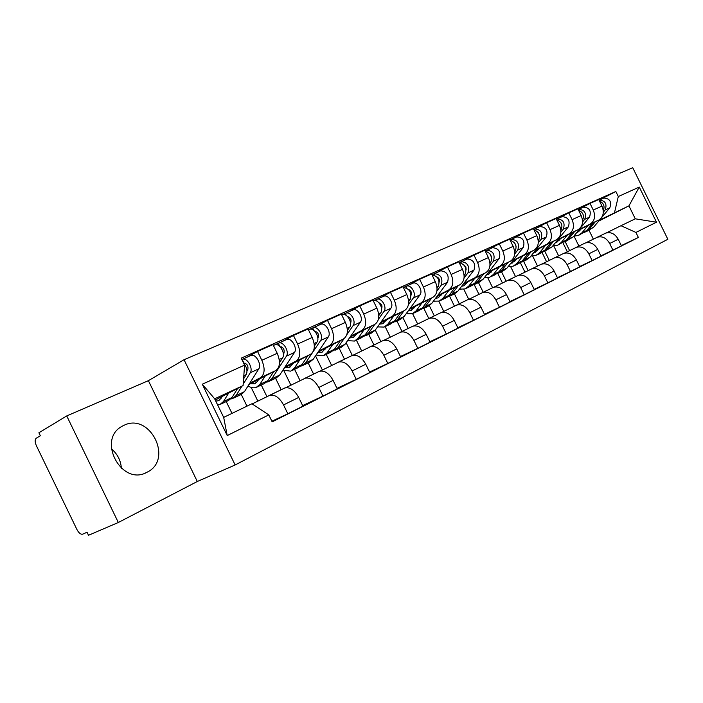 <?xml version="1.0" encoding="UTF-8"?>
<svg xmlns="http://www.w3.org/2000/svg" width="703" height="703" viewBox="0 0 703 703"><rect width="100%" height="100%" fill="white"/><g stroke="black" fill="none" stroke-linecap="round" stroke-linejoin="round"><path stroke-width="1.05" d="M123.992 425.297L122.217 426.22C96.443 439.428 121.566 486.52 146.813 472.372L147.656 471.924C173.43 458.962 149.757 412.31 123.992 425.297M235.145 464.973L667.85 239.284L632.744 167.727L184.045 359.725L148.395 380.675L66.732 415.93L38.902 432.776L40.343 435.755L36.187 438.25C34.755 439.577 34.825 442.073 36.398 445.755L76.917 529.5C78.789 532.971 80.669 534.544 82.559 534.218L87.049 532.276L88.499 535.273L118.332 522.496L197.306 481.493L235.145 464.973L184.045 359.725M66.732 415.93L118.332 522.496M111.329 448.769C117.436 453.892 120.793 460.43 121.399 468.365M269.064 395.543L269.565 395.332C274.697 394.225 279.355 397.423 283.546 404.928L287.843 413.768L302.931 406.176L298.687 397.432C294.539 390.016 289.891 386.878 284.741 388.003L252.157 403.917M226.234 401.562L231.981 413.39M248.976 384.453L275.681 370.613C280.102 367.335 280.611 361.57 277.219 353.31L261.841 360.288C265.277 368.636 264.794 374.453 260.409 377.731L249.714 383.276M261.841 360.288L257.544 351.447L247.148 357.159M271.868 421.22L287.843 413.768M277.219 353.31L272.975 344.584L257.544 351.447M246.964 406.158L241.296 394.488M304.381 378.504L304.891 378.284C310.049 377.133 314.68 380.2 318.775 387.494L322.958 396.097L337.255 388.9L333.108 380.393C329.057 373.188 324.443 370.173 319.267 371.351L285.726 387.74M261.279 385.033L266.912 396.615M282.94 341.192L293.45 335.463L297.633 344.057C300.963 352.194 300.401 357.897 295.945 361.166L285.146 366.755M257.843 401.105L251.191 387.423M302.65 405.587L322.958 396.097M284.434 367.845L310.418 354.426C314.9 351.157 315.489 345.498 312.202 337.458L308.063 328.951L293.45 335.463M281.147 389.743L275.576 378.284M337.862 362.353L338.371 362.133C343.556 360.929 348.152 363.873 352.15 370.964L356.228 379.348L369.787 372.52L365.753 364.233C361.79 357.221 357.212 354.33 352.018 355.551L320.208 371.079M294.575 369.321L300.076 380.639M316.877 326.06L327.475 320.313L331.552 328.679C334.786 336.605 334.145 342.203 329.645 345.463L318.758 351.078M290.91 385.174L283.819 370.586M336.992 388.364L356.228 379.348M318.064 352.098L343.372 339.066C347.897 335.806 348.565 330.261 345.375 322.413L341.342 314.136L327.475 320.313M313.6 374.084L308.169 362.915M369.646 347.018L370.156 346.799C375.358 345.551 379.91 348.38 383.82 355.287L387.801 363.451L400.684 356.975L396.738 348.899C392.863 342.071 388.328 339.285 383.126 340.542L352.924 355.279M326.245 354.382L331.623 365.437M349.092 311.684L359.769 305.937L363.741 314.092C366.878 321.816 366.166 327.308 361.623 330.559L350.674 336.192M322.387 370.006L315.515 355.885M369.55 372.028L387.801 363.451M350.015 337.141L374.681 324.478C379.233 321.236 379.963 315.788 376.87 308.142L372.933 300.067L359.769 305.937M344.488 359.18L339.18 348.284M399.858 332.44L400.367 332.22C405.569 330.946 410.086 333.67 413.918 340.393L417.802 348.354L430.051 342.185L426.203 334.312C422.406 327.66 417.907 324.979 412.705 326.262L383.987 340.278M356.403 340.155L361.667 350.964M379.725 298.019L390.446 292.272L394.33 300.225C397.371 307.765 396.606 313.16 392.037 316.394L381.035 322.027M352.317 355.446L346.131 342.73M400.455 356.518L417.802 348.354M380.402 322.923L404.445 310.612C409.032 307.378 409.814 302.026 406.809 294.566L402.977 286.692L390.446 292.272M373.917 344.98L368.732 334.338M428.61 318.573L429.129 318.345C434.322 317.035 438.804 319.663 442.556 326.218L446.343 333.987L458.005 328.116L454.252 320.427C450.535 313.942 446.071 311.359 440.878 312.677L413.54 326.007M385.156 326.596L390.306 337.159M408.882 285.014L419.638 279.276L423.426 287.035C426.378 294.399 425.561 299.689 420.974 302.914L409.946 308.547M380.903 341.614L375.279 330.085M429.841 341.763L446.343 333.987M409.331 309.382L432.802 297.404C437.398 294.188 438.233 288.933 435.315 281.648L431.563 273.968L419.638 279.276M401.993 331.438L396.923 321.043M456.01 305.348L456.528 305.128C461.722 303.793 466.151 306.323 469.824 312.721L473.523 320.296L484.648 314.707L480.975 307.202C477.337 300.875 472.917 298.38 467.732 299.715L441.669 312.422M412.608 313.661L417.644 323.978M436.668 272.623L447.442 266.894L451.141 274.469C454.015 281.657 453.154 286.859 448.549 290.067L437.512 295.691M408.206 328.442L403.004 317.774M457.811 327.721L473.523 320.296M436.923 296.481L459.824 284.803C464.437 281.613 465.316 276.455 462.477 269.328L458.813 261.832L447.442 266.894M428.795 318.485L423.839 308.345M482.153 292.738L482.662 292.51C487.847 291.165 492.232 293.608 495.835 299.847L499.455 307.246L510.062 301.912L506.476 294.575C502.909 288.397 498.532 285.989 493.365 287.351L468.497 299.469M438.804 301.227L443.769 311.385M463.18 260.795L473.963 255.092L477.574 262.483C480.377 269.513 479.464 274.618 474.85 277.808L463.813 283.423M434.305 315.84L429.357 305.691M484.464 314.338L499.455 307.246M463.251 284.17L485.624 272.79C490.237 269.618 491.16 264.548 488.392 257.579L484.815 250.259L473.963 255.092M454.419 306.13L449.577 296.2M507.109 280.699L507.628 280.471C512.786 279.1 517.136 281.464 520.668 287.553L524.201 294.794L534.342 289.689L530.835 282.518C527.338 276.49 523.006 274.161 517.847 275.532L494.095 287.105M463.831 289.276L468.752 299.346M488.506 249.503L499.279 243.818L502.812 251.041C505.536 257.922 504.587 262.94 499.974 266.094L488.954 271.701M459.287 303.793L454.463 293.916M509.895 301.569L524.201 294.794M488.4 272.404L510.264 261.305C514.886 258.15 515.844 253.168 513.146 246.358L509.64 239.196L499.279 243.818M478.954 294.32L474.209 284.61M530.976 269.179L531.486 268.959C536.635 267.571 540.932 269.855 544.394 275.813L547.857 282.878L557.549 278.001L554.122 270.998C550.686 265.101 546.407 262.843 541.266 264.231L518.55 275.295M487.768 277.79L492.618 287.712M512.715 238.704L523.471 233.044L526.925 240.11C529.587 246.841 528.603 251.771 523.99 254.908L512.988 260.488M483.207 292.255L478.471 282.571M534.183 289.364L547.857 282.878M512.461 261.156L533.841 250.321C538.454 247.192 539.438 242.298 536.811 235.628L533.384 228.624L523.471 233.044M502.443 282.993L497.786 273.458L501.547 270.629L507.988 262.465M553.815 258.168L554.324 257.939C559.447 256.542 563.701 258.757 567.093 264.574L570.485 271.49L579.764 266.824L576.407 259.961C573.042 254.196 568.797 252.017 563.692 253.414L541.943 264.003M510.703 266.753L515.536 276.648M535.888 228.361L546.618 222.737L550.001 229.653C552.593 236.234 551.583 241.085 546.978 244.196L536.002 249.758M506.134 281.182L501.503 271.709M557.4 277.703L570.485 271.49M535.493 250.391L556.407 239.802C561.012 236.7 562.031 231.885 559.465 225.364L556.108 218.51L546.618 222.737M524.965 272.14L520.361 262.729M575.687 247.614L576.196 247.386C581.293 245.98 585.502 248.124 588.833 253.809L592.154 260.585L601.047 256.112L597.761 249.398C594.448 243.756 590.256 241.639 585.168 243.053L564.342 253.194M532.681 256.147L537.523 266.042M558.085 218.466L568.78 212.868L572.093 219.635C574.623 226.085 573.586 230.848 568.991 233.941L558.05 239.477M528.138 270.576L523.594 261.288M579.624 266.534L592.154 260.585M557.558 240.075L578.033 229.732C582.62 226.656 583.666 221.92 581.161 215.522L577.875 208.817L568.78 212.868M546.574 261.727L542.083 252.553M596.654 237.491L597.163 237.271C602.234 235.848 606.399 237.93 609.668 243.502L612.919 250.127L621.452 245.839L618.227 239.266C614.984 233.748 610.828 231.691 605.775 233.115L585.792 242.834M553.771 245.945L558.621 255.866M579.369 208.967L590.028 203.413L593.27 210.039C595.74 216.357 594.685 221.041 590.098 224.108L579.202 229.609M549.271 260.4L544.807 251.279M600.916 255.839L612.919 250.127M578.727 230.189L598.771 220.065C603.35 217.016 604.413 212.359 601.97 206.093L598.745 199.529L590.028 203.413M567.321 251.727L562.927 242.746M215.259 400.06L243.08 385.578L214.661 398.812L223.677 417.389L251.92 403.768L268.792 414.902L272.184 421.87L638.377 237.465L635.916 232.438L620.977 225.716L635.284 218.818L628.93 205.856L599.501 220.144M268.792 414.902L227.227 435.561L202.288 384.207L244.591 365.112L243.08 385.578M614.527 212.561L618.306 196.524L615.837 191.506L241.208 358.152L244.591 365.112M618.306 196.524L639.264 187.068L656.497 222.21L635.916 232.438M197.306 481.493L148.395 380.675M598.71 221.085L628.93 205.856L639.264 187.068M593.35 239.117L589.07 230.399M606.373 232.904L620.977 225.716M574.026 236.129L578.894 246.076M599.791 199.863L615.837 191.506M621.32 245.584L638.377 237.465M569.588 250.611L565.212 241.674M227.227 435.561L223.677 417.389M202.288 384.207L214.661 398.812M635.284 218.818L656.497 222.21M246.99 370.92L247.825 369.585C248.414 365.903 247.166 363.741 244.082 363.108L242.034 359.444L250.584 355.621M230.865 398.979L232.491 398.61L236.015 395.64L241.911 386.184M233.545 398.109L240.892 394.647L244.433 391.676L258.801 368.838C261.973 364.488 255.584 353.451 251.05 355.419M243.185 384.137L250.286 372.739C253.44 368.381 247.025 357.265 242.5 359.233M244.213 363.82L245.347 363.205M222.253 396.422L221.023 398.425L218.264 400.772L215.742 401.035M220.988 404.04L228.493 400.499L232.008 397.529L237.676 388.39M217.631 404.928L219.934 404.533L223.44 401.562L228.642 393.091M243.581 378.882L246.226 374.602C247.728 371.052 246.867 367.23 243.642 363.152M283.379 354.057L283.986 353.117C284.627 349.496 283.406 347.396 280.312 346.816L280.295 346.825M266.657 382.151L268.159 381.791L271.736 378.82L286.411 356.175C289.636 351.851 283.362 341.06 278.792 343.046L274.46 344.98M269.223 381.281L276.121 378.029L279.715 375.068L294.469 352.475C297.712 348.17 291.473 337.44 286.886 339.435L286.42 339.646M280.664 347.344L281.534 346.878M258.704 379.409L257.439 381.395L254.627 383.741L250.453 383.689M257.316 386.905L264.363 383.574L267.94 380.613L273.739 371.615M248.027 385.973C251.015 387.784 253.757 388.258 256.252 387.406L259.82 384.436L265.18 376.052M279.469 362.73L282.571 357.932C285.787 353.609 279.495 342.783 274.926 344.769L273.397 345.454M279.908 346.517L278.318 343.257M317.844 338.108L318.248 337.502C318.977 334.118 317.844 332.062 314.83 331.333M300.62 366.184L301.991 365.824L305.629 362.871L312.387 352.783M303.072 365.314L309.557 362.256L313.204 359.303L328.283 336.965C331.588 332.704 325.471 322.273 320.858 324.285L320.383 324.487M313.046 351.799L320.638 340.472C323.925 336.201 317.782 325.7 313.178 327.712L309.048 329.549M315.199 331.746L315.832 331.403M293.265 363.284L289.109 367.581L284.926 367.59M292.184 363.838L292.773 364.031M291.763 370.648L298.388 367.528L302.018 364.567L307.94 355.7M282.931 370.138L290.691 371.158L294.311 368.196L299.803 359.901M314.338 346.113L316.991 342.141C320.278 337.862 314.127 327.334 309.513 329.338L308.485 329.804M313.986 330.551L312.703 327.914M350.542 323.011L350.762 322.695C351.579 319.593 350.551 317.58 347.677 316.649M332.879 351.008L337.818 347.713L344.092 338.626M335.226 350.147L341.333 347.264L345.024 344.321L360.375 322.238C363.732 318.028 357.748 307.87 353.108 309.9L352.634 310.111M346.825 334.681L353.117 325.568C356.465 321.341 350.446 311.13 345.814 313.151L342.308 314.716M326.078 347.976L321.86 352.247L317.888 352.361M324.575 348.75L325.392 348.978M324.487 355.217L330.718 352.273L334.391 349.329L340.401 340.595M316.078 355.05L323.406 355.727L327.062 352.774L332.677 344.575M347.396 330.436L349.655 327.159C352.994 322.923 346.966 312.686 342.335 314.698L341.86 314.909M346.403 315.542L345.331 313.362M381.606 308.687L381.659 308.617C382.529 305.787 381.615 303.828 378.908 302.729M363.565 336.57L368.442 333.301L374.717 324.461L361.623 330.559M365.824 335.718L371.579 332.994L375.297 330.067L390.877 308.248C394.278 304.083 388.416 294.197 383.759 296.227L383.284 296.438M378.451 319.206L383.979 311.411C387.362 307.237 381.474 297.29 376.817 299.32L373.486 300.805M357.273 333.415L353.011 337.651L349.479 337.906M355.384 334.382L356.412 334.646M355.595 340.533L361.474 337.765L365.173 334.839L371.263 326.236M347.581 340.647L354.505 341.052L358.205 338.117L363.908 330.006M378.794 315.603L380.692 312.923C384.075 308.74 378.17 298.766 373.513 300.796L373.513 300.796M377.239 301.367L376.342 299.531M411.15 295.075C411.905 292.501 411.07 290.647 408.636 289.513M392.784 322.809L397.599 319.575L403.926 310.875M394.963 321.965L400.394 319.408L404.137 316.499L419.911 294.935C423.347 290.814 417.6 281.174 412.933 283.212L412.45 283.423M408.425 304.698L413.338 297.949C416.765 293.81 410.991 284.126 406.325 286.156L403.355 287.483C409.664 288.573 411.94 292.527 410.209 299.381L408.636 301.543M386.966 319.557L382.66 323.758L379.55 324.109M384.743 320.7L385.956 320.972M385.218 326.561L390.754 323.951L394.488 321.034L400.64 312.563M377.564 326.895L384.119 327.08L387.854 324.162L393.636 316.148M406.606 287.931L405.842 286.367M439.287 282.07C439.85 279.759 439.076 278.054 436.976 276.956M420.649 309.689L425.403 306.482L431.774 297.923M422.749 308.863L427.881 306.438L431.633 303.547L447.574 282.246C449.349 275.374 447.073 271.569 440.728 270.813L440.245 271.024M436.923 291.007L441.299 285.119C443.075 278.221 440.781 274.39 434.428 273.625L431.941 274.732M415.271 306.35L410.93 310.524L408.206 310.928M412.731 307.65L414.111 307.923M413.452 313.248L418.68 310.779L422.433 307.879L428.637 299.522M406.132 313.758L412.353 313.758L416.106 310.858L421.958 302.94M437.055 288.195L438.321 286.49C440.175 280.066 438.057 276.174 431.976 274.811M434.603 275.181L433.953 273.836M466.107 269.636L465.878 266.955L464.015 265.013M447.249 297.158L451.941 293.986L458.338 285.567M449.27 296.35L454.12 294.056L457.89 291.183L473.954 270.137C475.79 263.388 473.55 259.671 467.24 258.985L466.766 259.196M464.059 278.036L467.97 272.887C469.797 266.103 467.548 262.368 461.23 261.665L459.182 262.579M442.275 293.757L437.907 297.887L435.552 298.309M439.454 295.19L440.992 295.462M440.394 300.533L445.342 298.204L449.103 295.322L455.351 287.088M433.391 301.2L439.296 301.051L443.057 298.169L448.962 290.339M464.138 275.497L465.131 274.188C467.064 268.151 465.114 264.337 459.261 262.746M461.326 263.045L460.755 261.876M491.687 257.72L489.85 253.651M472.671 285.19L477.293 282.052L483.717 273.757M474.622 284.39L479.209 282.219L482.987 279.372L499.148 258.581C501.028 251.946 498.831 248.317 492.557 247.693L492.082 247.904M489.938 265.716L493.436 261.2C495.307 254.539 493.102 250.892 486.819 250.25L485.167 250.989M468.066 281.718L463.681 285.813L461.669 286.244M464.991 283.283L466.669 283.537M466.133 288.388L470.817 286.183L474.587 283.327L480.861 275.207M459.428 289.179L465.035 288.907L468.813 286.051L474.762 278.309M489.982 263.405L490.72 262.447C492.724 256.762 490.914 253.027 485.298 251.243M486.845 251.481L486.344 250.461M516.125 246.278L514.578 242.843M496.977 273.731L497.768 273.467M498.866 272.949L503.216 270.901L506.995 268.071L523.234 247.535C525.159 241.006 522.997 237.456 516.767 236.893L516.292 237.104M514.649 253.994L517.768 250.04C519.684 243.484 517.522 239.925 511.274 239.345L509.991 239.916M492.724 270.216L488.321 274.267L486.634 274.68M489.411 271.894L491.23 272.131M490.747 276.78L495.176 274.688L498.954 271.85L505.246 263.853M484.314 277.659L489.648 277.298L493.427 274.46L499.411 266.815M514.666 251.876L515.167 251.235C517.223 245.857 515.554 242.21 510.176 240.285M511.239 240.452L510.8 239.556M539.456 235.25L538.261 232.588M515.158 259.794L515.756 259.917M520.255 262.764L524.772 259.697L531.213 251.648M522.083 261.999L526.204 260.048L529.992 257.245L546.275 236.964C548.235 230.54 546.117 227.078 539.93 226.559L539.456 226.77M538.278 242.825L541.046 239.363C542.997 232.913 540.871 229.433 534.675 228.906L533.726 229.327M516.318 259.205L514.904 260.989L510.536 263.59M512.803 260.98L514.728 261.2M514.306 265.664L518.506 263.687L522.285 260.866L528.594 252.983M508.137 266.63L513.208 266.182L516.995 263.361L523.006 255.813M538.27 240.874L538.56 240.505C540.642 235.417 539.113 231.849 533.964 229.811M534.588 229.907L534.201 229.116M561.732 224.512L561.029 222.948M537.487 249.38L538.226 249.521M542.567 252.245L547.022 249.222L553.463 241.296M544.333 251.498L552.022 246.867L568.349 226.841C570.335 220.522 568.261 217.13 562.119 216.665L561.644 216.876M560.889 232.157L563.34 229.134C565.326 222.789 563.235 219.389 557.084 218.914L556.442 219.195M538.929 248.651L537.514 250.417L533.436 252.948M535.361 250.558L537.25 250.716M536.881 255.013L540.862 253.142L544.64 250.347L550.95 242.57M530.958 256.041L535.783 255.532L539.57 252.737L545.59 245.277M560.862 230.347L560.959 230.233C563.059 225.408 561.653 221.928 556.732 219.793M556.952 219.828L556.609 219.125M558.903 239.398L559.781 239.547M563.964 242.166L568.367 239.178L574.799 231.357M565.678 241.428L573.165 236.92L589.509 217.13C591.522 210.909 589.483 207.596 583.385 207.174L582.91 207.385M582.541 221.963L584.703 219.336C586.715 213.097 584.668 209.758 578.551 209.336L578.2 209.485M560.607 238.537L559.184 240.277L555.396 242.728M557.154 240.575L558.85 240.663M558.525 244.802L566.082 240.25L572.391 232.579M552.83 245.874L557.435 245.321L561.214 242.544L567.251 235.18M582.506 220.276C584.501 215.707 583.182 212.35 578.551 210.206M579.465 229.811L580.467 229.969M584.509 232.482L588.85 229.529L595.283 221.832M586.17 231.762L593.464 227.359L609.809 207.816C611.847 201.699 609.844 198.448 603.798 198.07L603.323 198.281M603.306 212.201L605.204 209.933C607.234 203.791 605.221 200.522 599.158 200.144L599.07 200.179M581.407 228.835L576.478 232.904M578.077 230.971L579.58 231.006M579.298 235.004L586.662 230.566L592.963 223M573.833 236.111L578.217 235.514L581.987 232.763L588.024 225.487M603.253 210.61C605.019 206.287 603.763 203.088 599.474 201.014M581.161 215.522L572.093 219.635M559.465 225.364L550.001 229.653M536.811 235.628L526.925 240.11M513.146 246.358L502.812 251.041M488.392 257.579L477.574 262.483M462.477 269.328L451.141 274.469M435.315 281.648L423.426 287.035M406.809 294.566L394.33 300.225M376.87 308.142L363.741 314.092M345.375 322.413L331.552 328.679M312.202 337.458L297.633 344.057M601.97 206.093L593.27 210.039M598.771 220.065L590.098 224.108M578.033 229.732L568.991 233.941M597.761 249.398L588.833 253.809M556.407 239.802L546.978 244.196M576.407 259.961L567.093 264.574M533.841 250.321L523.99 254.908M554.122 270.998L544.394 275.813M510.264 261.305L499.974 266.094M530.835 282.518L520.668 287.553M485.624 272.79L474.85 277.808M506.476 294.575L495.835 299.847M459.824 284.803L448.549 290.067M480.975 307.202L469.824 312.721M432.802 297.404L420.974 302.914M454.252 320.427L442.556 326.218M404.445 310.612L392.037 316.394M426.203 334.312L413.918 340.393M396.738 348.899L383.82 355.287M343.372 339.066L329.645 345.463M365.753 364.233L352.15 370.964M310.418 354.426L295.945 361.166M333.108 380.393L318.775 387.494M275.681 370.613L260.409 377.731M298.687 397.432L283.546 404.928M618.227 239.266L609.668 243.502M236.015 395.64L244.433 391.676M250.286 372.739L258.801 368.838M223.44 401.562L232.008 397.529M243.809 375.71L246.226 374.602M271.736 378.82L279.715 375.068M286.411 356.175L294.469 352.475M259.82 384.436L267.94 380.613M279.214 359.47L282.571 357.932M305.629 362.871L313.204 359.303M320.638 340.472L328.283 336.965M294.311 368.196L302.018 364.567M314.118 343.459L316.991 342.141M337.818 347.713L345.024 344.321M353.117 325.568L360.375 322.238M327.062 352.774L334.391 349.329M347.212 328.275L349.655 327.159M368.442 333.301L375.297 330.067M383.979 311.411L390.877 308.248M358.205 338.117L365.173 334.839M378.636 313.863L380.692 312.923M397.599 319.575L404.137 316.499M413.338 297.949L419.911 294.935M387.854 324.162L394.488 321.034M408.513 300.155L410.209 299.381M425.403 306.482L431.633 303.547M441.299 285.119L447.574 282.246M416.106 310.858L422.433 307.879M436.958 287.114L438.321 286.49M451.941 293.986L457.89 291.183M467.97 272.887L473.954 270.137M443.057 298.169L449.103 295.322M464.059 274.68L465.131 274.188M477.293 282.052L482.987 279.372M493.436 261.2L499.148 258.581M468.813 286.051L474.587 283.327M489.929 262.817L490.72 262.447M501.547 270.629L506.995 268.071M517.768 250.04L523.234 247.535M493.427 274.46L498.954 271.85M514.631 251.481L515.167 251.235M524.772 259.697L529.992 257.245M541.046 239.363L546.275 236.964M516.995 263.361L522.285 260.866M547.022 249.222L552.022 246.867M563.34 229.134L568.349 226.841M539.57 252.737L544.64 250.347M568.367 239.178L573.165 236.92M584.703 219.336L589.509 217.13M561.214 242.544L566.082 240.25M588.85 229.529L593.464 227.359M605.204 209.933L609.809 207.816M581.987 232.763L586.662 230.566M605.775 233.115L597.163 237.271M284.741 388.003L269.565 395.332M319.267 371.351L304.891 378.284M352.018 355.551L338.371 362.133M383.126 340.542L370.156 346.799M412.705 326.262L400.367 332.22M440.878 312.677L429.129 318.345M467.732 299.715L456.528 305.128M493.365 287.351L482.662 292.51M517.847 275.532L507.628 280.471M541.266 264.231L531.486 268.959M563.692 253.414L554.324 257.939M585.168 243.053L576.196 247.386M147.656 471.924L145.328 473.031M218.264 400.772L219.09 400.385M278.792 343.046L286.886 339.435M254.627 383.741L255.461 383.346M313.178 327.712L320.858 324.285M289.109 367.581L289.952 367.194M345.814 313.151L353.108 309.9M321.86 352.247L322.712 351.843M341.746 314.962L342.335 314.698M376.817 299.32L383.759 296.227M353.011 337.651L353.864 337.255M406.325 286.156L412.933 283.212M382.66 323.758L383.522 323.362M434.428 273.625L440.728 270.813M410.93 310.524L411.791 310.12M461.23 261.665L467.24 258.985M437.907 297.887L438.769 297.483M486.819 250.25L492.557 247.693M463.681 285.813L464.542 285.409M511.274 239.345L516.767 236.893M488.321 274.267L489.183 273.862M534.675 228.906L539.93 226.559M511.916 263.212L512.777 262.808M557.084 218.914L562.119 216.665M534.517 252.623L535.378 252.228M578.551 209.336L583.385 207.174M556.196 242.473L557.057 242.069M599.158 200.144L603.798 198.07M577.005 232.728L577.857 232.324"/></g></svg>
